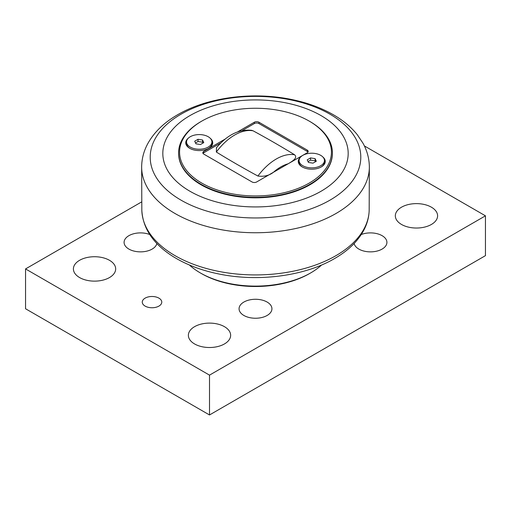 <?xml version="1.0" encoding="UTF-8"?>
<svg xmlns="http://www.w3.org/2000/svg" width="511" height="511" viewBox="0 0 511 511"><rect width="100%" height="100%" fill="white"/><g stroke="black" fill="none" stroke-linecap="round" stroke-linejoin="round"><path stroke-width="0.77" d="M310.554 157.918L315.089 158.621L316.303 161.24L312.981 163.156L308.446 162.453L307.232 159.834L310.554 157.918L310.554 160.122L308.044 161.572M315.089 158.621L315.089 160.824L310.554 160.122M315.498 161.706L315.089 160.824M302.799 155.363A12.686 7.32 180 0 1 316.622 153.773A12.686 7.32 180 0 1 324.453 160.537A12.686 7.32 180 0 1 320.736 165.717A12.686 7.32 180 0 1 306.913 167.301A12.686 7.32 180 0 1 299.088 160.537A12.686 7.32 180 0 1 302.799 155.363M324.453 160.537L324.453 162.076A12.686 7.32 180 0 1 321.017 167.091M302.518 167.091A12.686 7.32 180 0 1 299.088 162.076L299.088 160.537M198.019 139.292L202.554 139.988L203.768 142.607L200.446 144.524L195.911 143.821L194.697 141.208L198.019 139.292L198.019 141.496L195.502 142.946M202.554 139.988L202.554 142.192L198.019 141.496M202.956 143.074L202.554 142.192M190.264 136.731A12.686 7.32 180 0 1 204.087 135.14A12.686 7.32 180 0 1 211.912 141.905A12.686 7.32 180 0 1 208.201 147.085A12.686 7.32 180 0 1 194.378 148.675A12.686 7.32 180 0 1 186.547 141.905A12.686 7.32 180 0 1 190.264 136.731M211.912 141.905L211.912 143.45A12.686 7.32 180 0 1 208.482 148.458M189.983 148.458A12.686 7.32 180 0 1 186.547 143.45L186.547 141.905M216.351 147.864C227.306 134.885 239.046 129.034 251.578 130.318L253.098 130.816C267.406 138.558 281.261 146.555 294.662 154.814C298.054 158.142 291.864 161.489 288.147 163.788A40.388 23.314 -60 0 0 273.442 172.277C269.156 175.58 263.976 176.832 257.902 176.033C243.594 168.298 229.739 160.301 216.338 152.042L216.523 147.66M307.98 152.099A3.251 1.878 0 0 0 307.239 151.435L258.949 123.553A3.251 1.878 0 0 0 254.35 123.553L242.284 130.522M258.949 123.553L258.949 122.225L307.239 150.106L307.239 151.435M221.078 142.767L203.761 152.763L203.761 151.435A3.251 1.878 0 0 0 202.81 152.763A3.251 1.878 0 0 0 203.761 154.092L252.051 181.967A3.251 1.878 0 0 0 256.65 181.967L307.239 152.763A3.251 1.878 0 0 0 308.19 151.435A3.251 1.878 0 0 0 307.239 150.106M201.807 121.101L201.117 121.497A76.912 44.406 0 0 0 178.588 152.898A76.912 44.406 0 0 0 201.117 184.292A76.912 44.406 0 0 0 284.934 193.918A76.912 44.406 0 0 0 332.412 152.898A76.912 44.406 0 0 0 309.883 121.497L309.193 121.101A75.935 43.837 180 0 1 309.193 183.098A75.935 43.837 180 0 1 201.807 183.098A75.935 43.837 180 0 1 201.807 121.101A75.935 43.837 180 0 1 309.193 121.101L309.883 121.497M332.412 152.898L332.412 153.428A76.912 44.406 180 0 1 284.934 194.448A76.912 44.406 180 0 1 201.117 184.822A76.912 44.406 180 0 1 178.588 153.428L178.588 152.898M322.805 156.928A13.497 7.793 180 0 1 321.31 166.925L321.31 166.925A13.497 7.793 180 0 1 302.225 166.925A13.497 7.793 180 0 1 300.736 156.928M210.264 138.296A13.497 7.793 180 0 1 208.775 148.292L208.775 148.292A13.497 7.793 180 0 1 189.69 148.292A13.497 7.793 180 0 1 188.195 138.296M203.761 151.435L225.453 138.909M237.736 131.819L254.35 122.225L254.35 123.553M258.949 122.225A3.251 1.878 0 0 0 254.35 122.225M203.761 152.763A3.251 1.878 0 0 0 203.02 153.428M364.381 145.929L485.45 215.827L209.51 375.138L25.55 268.927L141.662 201.896M321.617 264.992A78.049 45.057 180 0 1 310.688 272.912L309.538 273.577A76.42 44.118 180 0 1 201.462 273.577L200.312 272.912A78.049 45.057 180 0 1 189.383 264.992M156.851 243.466A16.435 9.485 180 0 1 145.929 251.335A16.435 9.485 180 0 1 128.906 249.087A16.435 9.485 180 0 1 124.09 242.38A16.435 9.485 180 0 1 132.815 234A16.435 9.485 180 0 1 149.723 234.517M243.881 315.466A16.435 9.485 180 0 1 239.065 308.759A16.435 9.485 180 0 1 249.215 299.995A16.435 9.485 180 0 1 267.119 302.052A16.435 9.485 180 0 1 271.935 308.759A16.435 9.485 180 0 1 261.785 317.523A16.435 9.485 180 0 1 243.881 315.466M361.277 234.517A16.435 9.485 180 0 1 382.094 235.667A16.435 9.485 180 0 1 386.91 242.38A16.435 9.485 180 0 1 376.76 251.144A16.435 9.485 180 0 1 358.856 249.087A16.435 9.485 180 0 1 354.149 243.466M194.563 343.941A21.136 12.207 180 0 1 188.374 335.312A21.136 12.207 180 0 1 209.51 323.105A21.136 12.207 180 0 1 230.646 335.312A21.136 12.207 180 0 1 217.597 346.586A21.136 12.207 180 0 1 194.563 343.941M401.518 224.457A21.136 12.207 180 0 1 395.329 215.827A21.136 12.207 180 0 1 416.465 203.621A21.136 12.207 180 0 1 437.601 215.827A21.136 12.207 180 0 1 424.552 227.101A21.136 12.207 180 0 1 401.518 224.457M79.588 277.556A21.136 12.207 180 0 1 73.399 268.927A21.136 12.207 180 0 1 94.535 256.726A21.136 12.207 180 0 1 115.671 268.927A21.136 12.207 180 0 1 102.622 280.207A21.136 12.207 180 0 1 79.588 277.556M145.124 306.102A9.754 5.634 180 0 1 142.269 302.122A9.754 5.634 180 0 1 152.023 296.489A9.754 5.634 180 0 1 161.776 302.122A9.754 5.634 180 0 1 155.753 307.322A9.754 5.634 180 0 1 145.124 306.102M25.55 268.927L25.55 308.759L209.51 414.964L485.45 255.653L485.45 215.827M209.51 414.964L209.51 375.138M309.538 273.577L310.688 272.912A78.049 45.057 180 0 1 200.312 272.912M189.964 191.261A92.683 53.508 -0 0 0 321.036 191.261A92.683 53.508 -0 0 0 321.036 115.588A92.683 53.508 -0 0 0 189.964 115.588A92.683 53.508 -0 0 0 189.964 191.261M216.338 152.042A46.891 27.07 -60 0 1 253.098 130.816M294.662 154.814A46.891 27.07 120 0 0 257.902 176.033M175.113 255.698A113.685 65.638 180 0 1 141.822 210.174C142.888 228.519 153.249 243.939 172.903 256.426C186.336 264.826 202.273 270.798 220.707 274.343C259.729 281.995 305.201 275.819 334.539 258.579C348.215 250.697 358.032 241.109 364.011 229.816C367.275 223.499 368.993 216.945 369.178 210.174A113.685 65.638 180 0 1 335.887 255.698A113.685 65.638 180 0 1 175.113 255.698M181.047 200.159A105.292 60.79 180 0 1 181.047 114.189A105.292 60.79 180 0 1 329.953 114.189A105.292 60.79 180 0 1 329.953 200.159A105.292 60.79 180 0 1 181.047 200.159M336.002 213.496A113.851 65.727 0 0 0 369.344 166.426C369.172 158.295 367.045 150.553 362.976 143.201L357.381 134.834C351.383 127.348 343.711 120.852 334.379 115.345C322.096 108.134 307.98 102.877 292.024 99.581C252.792 91.297 206.68 97.32 176.793 115.243C163.871 122.806 154.258 132.17 147.954 143.323C143.93 150.643 141.828 158.346 141.656 166.426A113.851 65.727 0 0 0 174.998 213.496A113.851 65.727 0 0 0 336.002 213.496M141.822 210.174L141.656 166.426M369.178 210.174L369.344 166.426"/></g></svg>
